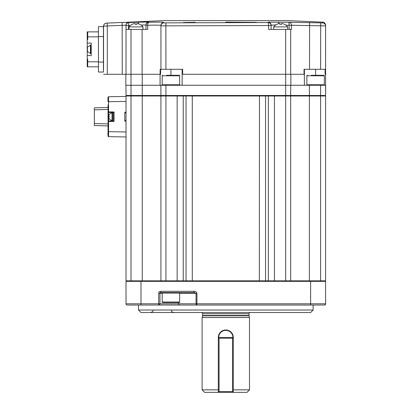 <?xml version="1.0" encoding="UTF-8"?>
<svg xmlns="http://www.w3.org/2000/svg" width="413" height="413" viewBox="0 0 413 413"><rect width="100%" height="100%" fill="white"/><g stroke="black" fill="none" stroke-linecap="round" stroke-linejoin="round"><path stroke-width="0.62" d="M233.288 389.857L249.504 389.857L247.01 392.35L218.317 392.35L218.317 337.467L233.288 337.467L233.288 392.35L232.54 391.601L232.54 338.216L219.066 338.216L219.066 391.601L232.54 391.601M232.54 338.216L233.288 337.467C232.844 332.914 230.351 330.421 225.803 329.982A7.486 7.486 0 0 1 233.288 337.467A7.486 7.486 0 0 0 225.803 329.982C221.249 330.426 218.756 332.924 218.317 337.467A7.486 7.486 0 0 1 225.803 329.982A7.486 7.486 0 0 0 218.317 337.467L219.066 338.216M201.42 312.522A1.249 1.249 0 0 1 202.602 313.766L202.602 315.486A1.249 1.249 0 0 1 202.561 315.806L202.107 317.509L202.107 389.857L204.6 392.35L218.317 392.35L219.066 391.601M90.968 49.338L90.968 53.453L90.468 53.453L90.468 45.223L90.968 45.223L90.968 49.338M87.556 49.839L87.226 50.056L87.53 49.338M87.556 51.584L87.226 50.056M87.226 48.62L87.556 48.837L87.226 48.837L87.556 47.092M109.135 118.939L108.805 117.411L109.135 117.194L109.135 116.192L108.805 116.192L109.135 114.447M108.805 115.976L109.135 116.192L109.135 117.194L108.805 117.411M98.454 72.038L103.441 72.038L98.454 72.038L98.454 26.639L103.441 26.639L103.565 69.647A1.807 1.807 0 0 1 103.441 69.73A1.807 1.807 0 0 0 103.565 69.647L103.565 26.773C103.193 25.89 104.236 23.107 106.43 23.138L107.179 23.107L107.308 26.096L107.308 74.283L122.274 74.283L122.145 22.457L128.882 22.178A2.994 2.994 -0 0 0 126.017 25.172L126.017 74.283L126.017 25.172L103.565 26.133A2.994 2.994 -0 0 1 106.43 23.138L163.44 20.65L288.171 20.65L322.723 22.157C324.923 21.698 325.965 25.787 325.589 25.152M256.437 22.364L225.803 22.157M195.173 22.364L183.439 22.545M138.438 23.789L138.376 22.168L148.861 22.003L148.866 22.271C148.133 22.493 147.751 23.495 147.725 25.27L145.975 25.265L145.975 24.992L145.975 29.38L145.975 25.27C146.145 23.495 147.111 22.493 148.866 22.271L147.663 22.302M273.7 29.38L273.7 26.886L287.67 26.886A8.73 8.73 0 0 0 284.505 24.274L284.505 24.274M142.981 29.38L142.981 26.886A8.73 8.73 0 0 0 139.816 24.274L139.795 24.31A8.688 8.688 0 0 0 136.868 23.484L136.868 24.31A8.709 7.542 0 0 0 135.996 24.274A8.709 7.542 0 0 0 135.123 24.31L135.123 23.484A8.688 8.688 0 0 0 132.196 24.31L132.175 24.274A8.73 8.73 0 0 0 129.011 26.886L142.981 26.886M129.011 29.38L129.011 26.886M273.7 26.886A8.73 8.73 0 0 1 276.865 24.274L276.865 24.274M281.558 24.31A8.709 7.542 0 0 0 279.813 24.31A8.709 7.542 -0 0 1 281.558 24.31L281.558 23.484A8.688 8.688 0 0 1 284.485 24.31M98.454 61.811L87.726 61.811L87.726 66.803L98.454 66.803L87.226 66.803L87.226 65.977L87.726 65.977M87.226 65.977L87.226 31.873L98.454 31.873L87.726 31.873L87.726 39.607L87.226 39.607M179.154 85.259A0.501 0.501 0 0 0 179.655 84.763L179.655 75.78L162.19 75.78L162.19 84.763L179.655 84.763M162.691 85.259A0.501 0.501 0 0 1 162.19 84.763M323.844 85.259A0.501 0.501 0 0 0 324.339 84.763L324.339 75.78L306.88 75.78L306.88 84.763L324.339 84.763M307.375 85.259A0.501 0.501 0 0 1 306.88 84.763M166.599 75.285L179.154 75.285A0.501 0.501 0 0 1 179.655 75.78M162.691 75.285A0.501 0.501 0 0 0 162.19 75.78M311.288 75.285L323.844 75.285A0.501 0.501 0 0 1 324.339 75.78M307.375 75.285A0.501 0.501 0 0 0 306.88 75.78M113.544 121.412L113.544 112.475L108.547 112.388A0.501 0.501 0 0 1 108.495 112.382M108.056 131.288L108.056 111.887A0.501 0.501 0 0 0 108.547 112.388L108.547 120.999L112.548 120.932L112.548 112.455M202.107 317.509L249.504 317.509L249.504 389.857M202.107 389.857L218.317 389.857M202.602 315.486L249.003 315.486A1.249 1.249 0 0 0 249.044 315.806L249.504 317.509M249.003 315.486L249.003 313.766L202.602 313.766M250.19 312.522A1.249 1.249 0 0 0 249.003 313.766M179.154 302.543L162.691 302.543A0.501 0.501 0 0 1 162.19 302.042L179.655 302.042A0.501 0.501 0 0 1 179.154 302.543L173.083 302.543M162.691 292.564A0.501 0.501 0 0 0 162.19 293.065L162.19 302.042M179.154 292.564A0.501 0.501 0 0 1 179.655 293.065L179.655 302.042M313.116 310.029L310.622 312.522L140.988 312.522L138.489 310.029L313.116 310.029L313.116 305.037M196.939 305.037L127.266 305.037A1.249 1.249 0 0 1 126.017 303.792L126.017 281.341L325.589 281.341L325.589 303.792A1.249 1.249 0 0 1 324.339 305.037L158.695 305.037A1.249 1.249 0 0 0 159.945 303.792L196.056 303.792A1.249 0.883 90 0 0 196.939 305.037L196.939 303.792L310.622 303.792L310.622 281.341M138.489 310.029L138.489 305.037M274.604 95.491L274.449 95.986L259.483 95.986L259.328 95.491M259.328 281.341L259.483 95.986L177.156 95.986L177.007 95.491M131.009 281.341L131.009 280.84L126.017 280.84L126.017 95.986L126.517 95.491L126.017 95.986L131.009 95.986L131.009 280.84L160.941 280.84L161.442 281.341M126.017 280.84L126.517 281.341M161.442 95.491L160.941 95.986L160.941 280.84L177.156 280.84L177.156 95.986L131.009 95.986L131.009 95.491L126.017 95.491L125.929 85.259M325.088 95.491L325.589 95.986L290.664 95.986L290.163 95.491L290.664 95.986L274.449 95.986L274.449 280.84L325.589 280.84L325.088 281.341M192.277 281.341L192.277 95.491M290.163 281.341L290.664 280.84L290.664 95.986M274.604 281.341L274.449 280.84L186.046 280.84L186.325 281.341M177.007 281.341L177.156 280.84L186.046 280.84L186.046 95.986L186.325 95.491M325.589 95.986L325.589 280.84M135.996 305.037L127.266 305.037A1.249 1.249 0 0 1 126.017 303.792A1.249 1.249 0 0 0 127.266 305.037A1.249 1.249 0 0 1 126.017 303.792L140.988 303.792L140.988 281.341M315.609 305.037L324.339 305.037A1.249 0.883 90 0 0 325.222 303.792M194.115 292.564L194.115 291.32C195.819 291.444 196.758 292.11 196.939 293.313L196.939 303.792L196.056 303.792L196.056 293.313L194.115 292.564L160.693 292.564A0.749 0.749 0 0 0 159.945 293.313L159.945 303.792L158.695 303.792L158.695 293.313A1.998 1.998 0 0 1 160.693 291.32L194.115 291.32M325.589 303.792A1.249 1.249 0 0 1 324.339 305.037A1.249 1.249 0 0 0 325.589 303.792L310.622 303.792L310.622 305.037M160.693 291.32L160.693 292.564A0.749 0.749 0 0 0 159.945 293.313L158.695 293.313M162.691 302.543L168.762 302.543M290.752 85.259L290.664 95.491L131.009 95.491L131.009 85.259L160.074 85.259L160.074 74.283L160.605 74.283L160.605 69.296M160.074 85.259L160.853 85.259L160.941 95.491M160.853 85.259L325.676 85.259L325.589 95.491L325.589 25.895L291.521 25.27L291.521 29.38L268.615 29.38L268.615 25.554L271.109 25.487L271.109 29.38M325.589 95.491L290.664 95.491M179.154 75.285L168.762 75.285M323.844 75.285L319.93 75.285M126.017 29.38L131.009 29.38L131.009 85.259L125.831 85.259L125.831 74.283L160.074 74.283M304.386 69.296L304.386 85.259L304.386 74.283L290.85 74.283L290.85 85.259M182.148 85.259L182.148 74.283L290.85 74.283M182.148 74.283L182.148 69.296L182.148 74.283M325.088 69.296L325.088 74.283L325.774 74.283M87.726 32.699L87.226 32.699M87.726 61.811L87.726 59.069L87.226 59.069M87.226 43.102L91.216 43.102L91.216 55.574L87.226 55.574M98.454 36.618L103.441 36.618L103.441 72.038M103.441 26.639L98.454 26.639M136.868 23.484L136.868 24.31M135.123 23.484L135.123 24.31M276.886 24.31A8.688 8.688 0 0 1 279.813 23.484L279.813 24.31M275.745 24.925L271.109 25.162A2.994 2.989 180 0 0 268.171 22.168L288.863 22.271C290.463 22.493 291.351 23.495 291.521 25.27L289.141 25.265L288.863 22.271L320.71 22.875L320.602 69.296L304.03 69.296L304.03 74.283M148.861 22.003A2.994 2.994 -0 0 0 145.975 24.992L141.086 25.033M103.565 36.618L103.565 29.029A1.807 1.807 0 0 0 103.441 28.946M107.179 23.107L122.145 22.457M320.71 22.875L322.708 22.901A2.994 2.994 0 0 1 325.589 25.895L325.589 25.554L325.589 25.895M126.017 25.172A2.994 2.994 -0 0 1 128.882 22.178L128.892 22.545C127.142 22.772 126.187 23.773 126.017 25.544L128.51 25.487L128.51 29.38M138.376 22.168L128.892 22.545L128.51 25.487M268.171 22.168L268.615 25.544L160.941 25.864A2.994 2.989 -0 0 1 163.863 22.875L268.166 22.545C269.921 22.741 270.902 23.722 271.109 25.487M148.866 22.271C158.324 22.059 163.321 22.126 163.858 22.478L163.863 22.875M182.644 74.283L182.644 69.296L160.941 69.296L160.941 25.467C160.445 25.116 156.042 25.048 147.725 25.27L147.725 29.38L131.009 29.38M165.933 69.296L165.866 22.901M271.109 25.162L271.109 25.554L271.109 25.162M322.708 22.901L322.723 22.157M103.565 26.773L103.565 29.029M107.308 74.283L103.565 74.283M325.589 69.296L320.602 69.296M126.017 25.554L130.327 25.482M145.975 25.27L147.725 25.27M160.13 74.283L160.13 69.296L160.941 69.296L160.941 25.467A2.994 2.994 -0 0 1 163.858 22.478M268.615 25.554L271.109 25.554M289.141 29.38L289.141 25.27L291.521 25.27M125.831 74.283L122.274 74.283M290.664 74.283L290.664 29.38M126.017 96.425L108.547 96.73L126.017 96.425L126.017 112.883L124.772 112.966M124.772 120.42L126.017 120.503L126.017 136.966L108.547 136.657L108.056 136.161L108.056 131.67L108.056 136.161L108.547 136.657C107.989 136.657 107.824 134.994 108.056 131.67L108.547 131.67L108.547 136.657M108.056 121.499L114.034 121.401L113.544 120.911L108.547 120.999A0.501 0.501 0 0 0 108.056 121.499L108.056 104.845M108.056 125.934L94.334 125.5L94.334 107.886L108.056 107.452M94.334 109.879L108.056 109.45M108.056 123.936L94.334 123.508M108.547 96.73L108.056 97.225L108.547 96.73L108.547 101.717L108.056 101.717C107.824 98.454 107.984 96.792 108.547 96.73L108.056 97.427M126.017 111.995L124.772 112.326L124.772 121.061L126.017 121.391M126.017 135.387L126.017 134.282M109.729 120.978L112.3 120.937M114.034 121.401L114.034 111.985L113.544 112.475M109.109 118.939L112.047 120.808L112.047 112.579L109.109 114.447M249.044 315.806L202.561 315.806M179.655 293.065L162.19 293.065M265.28 95.491L265.559 95.986L265.559 280.84L265.28 281.341M182.959 281.341L183.238 280.84L183.238 95.986L182.959 95.491M142.232 281.341L142.232 74.283M285.672 29.38L285.672 281.341M309.373 85.259L309.373 281.341M320.602 85.259L320.602 281.341M165.933 281.341L165.933 85.259M268.651 95.491L268.367 95.986L268.367 280.84L268.651 281.341M140.988 305.037L140.988 303.792L158.695 303.792L158.695 305.037A1.249 1.249 0 0 0 159.945 303.792M179.655 293.313L196.939 293.313M179.567 305.037A1.249 0.883 -90 0 1 178.684 303.792L178.684 302.543M160.693 292.564A0.749 0.749 0 0 0 159.945 293.313L162.19 293.313M232.911 337.467A7.109 7.109 0 0 0 225.803 330.359A7.109 7.109 0 0 0 218.694 337.467M170.92 75.285L170.92 69.296M315.609 75.285L315.609 69.296M87.226 46.845L87.659 46.845M87.659 51.831L87.226 51.831M98.454 36.865L87.726 36.865M103.565 62.058L98.454 62.058M278.625 23.686L278.667 22.003M289.141 25.27L285.982 25.183M309.611 22.478L309.502 69.296M142.103 74.283L142.103 29.38M114.034 111.985L108.056 111.887L108.547 112.388L108.547 101.717L126.017 101.412M108.547 120.999L108.547 131.67L126.017 131.974M87.53 51.584L90.468 53.453M90.468 45.223L87.53 47.092M287.67 29.38L287.67 26.886M112.047 120.808L112.548 120.808M171.323 310.158C171.839 310.86 170.43 311.35 173.811 312.522M153.058 310.158C152.567 310.829 153.915 311.371 150.569 312.522M112.047 112.579L112.548 112.579M108.056 134.38L108.056 131.67"/></g></svg>

